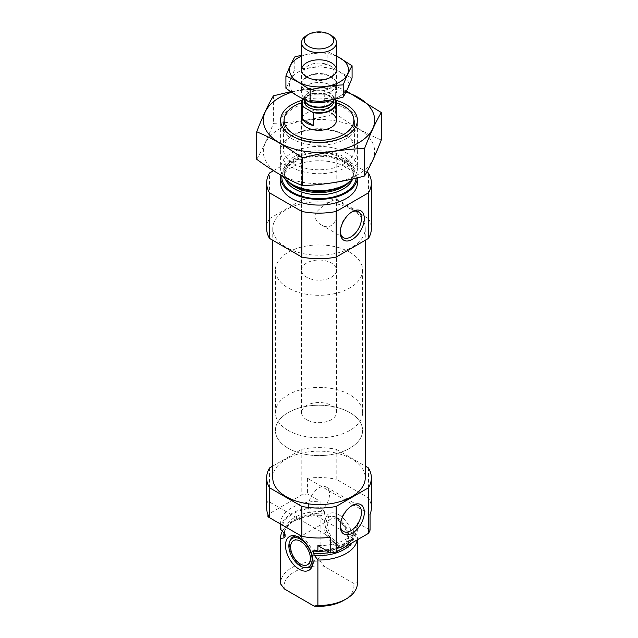 <?xml version="1.0" encoding="UTF-8"?>
<svg xmlns="http://www.w3.org/2000/svg" width="638" height="638" viewBox="0 0 638 638"><rect width="100%" height="100%" fill="white"/><g stroke="black" fill="none" stroke-linecap="round" stroke-linejoin="round"><path stroke-width="0.48" stroke-dasharray="3.19 2.39" d="M351.578 212.111A14.945 8.629 120 0 0 350.884 212.486A14.945 8.629 120 0 0 340.309 230.796A14.945 8.629 120 0 0 340.333 231.586M314.797 216.059C316.281 207.446 336.513 198.577 336.29 199.008L336.449 199.391C335.907 200.89 335.907 205.492 336.449 213.18C337.566 222.901 329.232 230.31 321.345 224.895C317.628 222.845 315.443 219.895 314.797 216.059M267.944 516.78A52.356 30.225 180 0 1 269.547 513.542L301.822 494.905A52.356 30.225 180 0 1 307.428 493.979L320.109 501.301L320.109 507.003A38.392 22.163 180 0 0 280.608 529.157M280.624 524.101A38.392 22.163 180 0 1 280.608 523.455A38.392 22.163 180 0 1 320.109 501.301M370.056 530.138L357.376 522.817A38.392 22.163 180 0 1 357.392 523.455A38.392 22.163 180 0 1 317.891 545.618M272.753 466.091L301.822 449.311A52.356 30.225 180 0 1 336.178 449.311L336.178 479.234L368.453 497.863A52.356 30.225 180 0 1 371.356 507.784M336.178 449.311L365.247 466.091M368.453 467.941L368.453 497.863M266.644 507.784A52.356 30.225 180 0 1 267.944 501.101L267.944 514.467M269.547 467.941L269.547 513.542M370.056 514.467L307.428 478.309A52.356 30.225 180 0 1 336.178 479.234M307.428 478.309L307.428 493.979M301.822 449.311L301.822 494.905M357.376 522.817L357.376 528.519A38.392 22.163 180 0 1 357.392 529.157A38.392 22.163 180 0 1 326.943 550.841M284.843 533.695A34.38 19.85 180 0 1 284.62 531.438A34.38 19.85 180 0 1 324.559 511.851L321.392 507.744L320.109 507.003M357.376 528.519L356.092 527.778C354.513 526.789 353.452 526.94 352.926 528.224L353.38 533.631A34.38 19.85 180 0 1 329.774 552.476M324.559 511.851L324.559 514.045L323.594 515.097L320.109 515.695L320.109 561.145A38.392 22.163 180 0 0 280.608 583.299M352.926 528.224A34.38 19.85 180 0 1 353.38 531.438L353.38 533.631A34.38 19.85 180 0 0 352.926 530.417L357.376 537.204A38.392 22.163 180 0 1 357.392 537.85A38.392 22.163 180 0 1 357.232 539.852M282.522 530.944A38.392 22.163 180 0 1 291.853 522.179A38.392 22.163 180 0 1 320.109 515.695M357.376 537.204L357.376 582.661A38.392 22.163 180 0 1 357.392 583.299M284.452 589.002A34.899 20.153 180 0 1 323.937 566.201L320.109 561.145M357.376 582.661L353.548 583.299A34.899 20.153 180 0 1 343.683 600.398M353.548 583.299L323.937 566.201M272.753 477.862A46.247 26.7 180 0 1 301.303 453.195A46.247 26.7 180 0 1 351.697 458.985A46.247 26.7 180 0 1 365.247 477.862M301.559 102.766A34.899 20.153 180 0 1 336.441 102.766M301.551 270.121A17.449 10.072 180 0 1 312.325 260.806A17.449 10.072 180 0 1 331.337 262.992A17.449 10.072 180 0 1 336.449 270.121A17.449 10.072 180 0 1 319 280.194A17.449 10.072 180 0 1 301.551 270.121L301.551 120.223A17.449 10.072 180 0 1 312.325 110.916A17.449 10.072 180 0 1 331.337 113.101M346.147 107.399L346.147 107.399A38.392 22.163 180 0 1 357.392 123.07A38.392 22.163 180 0 1 319 145.241A38.392 22.163 180 0 1 280.608 123.07A38.392 22.163 180 0 1 291.853 107.399A38.392 22.163 180 0 1 346.147 107.399L343.683 105.972L346.147 107.399M283.065 176.335A38.392 22.163 180 0 1 280.608 168.528A38.392 22.163 180 0 1 304.31 148.048A38.392 22.163 180 0 1 346.147 152.849A38.392 22.163 180 0 1 357.392 168.528A38.392 22.163 180 0 1 352.942 178.879M280.792 175.059A38.392 22.163 180 0 1 306.057 156.35A38.392 22.163 180 0 1 346.147 161.542A38.392 22.163 180 0 1 357.392 177.22A38.392 22.163 180 0 1 357.376 177.819M280.608 182.915A38.392 22.163 180 0 1 304.31 162.435A38.392 22.163 180 0 1 346.147 167.244A38.392 22.163 180 0 1 357.392 182.915M266.644 228.508A52.356 30.225 180 0 1 269.547 218.595L269.547 172.994M273.503 170.713L301.822 154.364A52.356 30.225 180 0 1 336.178 154.364L366.802 172.045M269.547 218.595L301.822 199.957L301.822 154.364M301.822 199.957A52.356 30.225 180 0 1 336.178 199.957L336.178 154.364M336.178 199.957L368.453 218.595L368.453 172.994M368.453 218.595A52.356 30.225 180 0 1 371.356 228.508M351.697 209.631A46.247 26.7 180 0 1 365.247 228.508A46.247 26.7 180 0 1 319 255.208A46.247 26.7 180 0 1 272.753 228.508A46.247 26.7 180 0 1 301.303 203.841A46.247 26.7 180 0 1 351.697 209.631M330.572 537.26L267.944 501.101M338.746 514.691A19.467 11.237 60 0 1 352.28 535.513A19.467 11.237 60 0 1 343.659 548.265A19.467 11.237 60 0 1 329.009 536.199A19.467 11.237 60 0 1 325.882 517.49A19.467 11.237 60 0 1 338.746 514.691M306.128 567.812A17.449 10.072 60 0 1 301.726 566.201A17.449 10.072 60 0 1 290.194 540.219M295.912 536.032A17.449 10.072 60 0 1 297.324 536.103A17.449 10.072 60 0 1 301.726 537.706A17.449 10.072 60 0 1 313.25 563.697A17.449 10.072 60 0 1 312.604 564.957M337.51 519.898A13.964 8.063 60 0 1 346.633 532.196A13.964 8.063 60 0 1 344.488 543.385A13.964 8.063 60 0 1 330.532 535.322A13.964 8.063 60 0 1 330.532 519.204A13.964 8.063 60 0 1 337.51 519.898M337.51 517.873A16.444 9.49 60 0 1 348.372 542.356A16.444 9.49 60 0 1 329.288 536.04A16.444 9.49 60 0 1 333.363 516.357A16.444 9.49 60 0 1 337.51 517.873M336.274 517.761A17.449 10.072 60 0 1 347.806 543.743A17.449 10.072 60 0 1 340.676 547.859A17.449 10.072 60 0 1 327.549 537.044A17.449 10.072 60 0 1 324.75 520.265A17.449 10.072 60 0 1 331.872 516.158A17.449 10.072 60 0 1 336.274 517.761M340.309 230.796L340.309 232.447M308.433 506.189A14.945 8.629 120 0 0 311.527 513.04A14.945 8.629 120 0 0 326.473 504.403A14.945 8.629 120 0 0 326.473 487.145A14.945 8.629 120 0 0 314.957 491.148A14.945 8.629 120 0 0 308.433 506.189M351.578 505.918A14.945 8.629 120 0 0 350.884 506.293A14.945 8.629 120 0 0 340.309 524.603A14.945 8.629 120 0 0 340.333 525.385M340.309 524.603L340.309 526.254M349.847 252.305A43.623 25.185 180 0 1 362.623 270.121A43.623 25.185 180 0 1 319 295.306A43.623 25.185 180 0 1 275.377 270.121A43.623 25.185 180 0 1 302.308 246.85A43.623 25.185 180 0 1 349.847 252.305M349.847 412.603A43.623 25.185 180 0 1 362.623 430.411A43.623 25.185 180 0 1 319 455.604A43.623 25.185 180 0 1 275.377 430.411A43.623 25.185 180 0 1 302.308 407.148A43.623 25.185 180 0 1 349.847 412.603M291.662 92.223A55.665 32.139 180 0 1 345.924 92.087M302.26 100.278A38.392 22.163 180 0 1 335.74 100.278M346.434 91.067L335.692 86.194L290.792 91.641M273.407 95.828L273.407 123.317C294.166 122.592 314.925 119.378 335.692 113.684C350.693 124.833 365.893 133.605 381.285 140.009M256.715 159.277C262.282 149.778 267.84 137.792 273.407 123.317M335.692 86.194L335.692 113.684M291.853 135.894A38.392 22.163 180 0 1 346.147 135.894A38.392 22.163 180 0 1 346.147 167.244A38.392 22.163 180 0 1 291.853 167.244A38.392 22.163 180 0 1 291.853 135.894L293.855 134.738A35.561 20.528 180 0 1 344.145 134.738A35.561 20.528 180 0 1 354.561 149.252A35.561 20.528 180 0 1 319 169.788A35.561 20.528 180 0 1 283.439 149.252A35.561 20.528 180 0 1 293.855 134.738L291.853 135.894L293.855 137.05A35.561 20.528 180 0 1 283.439 122.536A35.561 20.528 180 0 1 293.855 108.021A35.561 20.528 180 0 1 332.605 103.571A35.561 20.528 180 0 1 354.561 122.536A35.561 20.528 180 0 1 344.145 137.05A35.561 20.528 180 0 1 293.855 137.05M279.635 128.844A55.665 32.139 180 0 1 372.767 143.247A55.665 32.139 180 0 1 304.589 182.612A55.665 32.139 180 0 1 279.635 128.844M303.114 98.946A17.449 10.072 180 0 1 324.726 93.603L334.416 99.201M306.663 419.724A17.449 10.072 180 0 1 301.551 412.603A17.449 10.072 180 0 1 319 402.53A17.449 10.072 180 0 1 336.449 412.603A17.449 10.072 180 0 1 325.675 421.909A17.449 10.072 180 0 1 306.663 419.724M324.726 93.603L324.726 106.426L335.484 112.639A17.449 10.072 0 0 0 324.726 106.426M335.484 99.815L335.484 112.639M288.153 430.411A43.623 25.185 180 0 1 275.377 412.603A43.623 25.185 180 0 1 319 387.418A43.623 25.185 180 0 1 362.623 412.603A43.623 25.185 180 0 1 335.692 435.874A43.623 25.185 180 0 1 288.153 430.411M288.153 448.227A43.623 25.185 180 0 1 275.377 430.411A43.623 25.185 180 0 1 319 405.226A43.623 25.185 180 0 1 362.623 430.411A43.623 25.185 180 0 1 335.692 453.682A43.623 25.185 180 0 1 288.153 448.227M306.663 35.489A17.449 10.072 180 0 1 331.337 35.489M312.995 102.048A17.449 10.072 180 0 1 306.663 99.711A17.449 10.072 180 0 1 302.141 95.182A17.449 10.072 180 0 1 301.551 92.582A17.449 10.072 180 0 1 319 82.509A17.449 10.072 180 0 1 336.449 92.582A17.449 10.072 180 0 1 335.859 95.182A17.449 10.072 180 0 1 331.042 99.879M339.855 96.163A29.492 17.027 0 0 0 326.632 67.676A29.492 17.027 0 0 0 290.513 88.53A29.492 17.027 0 0 0 339.855 96.163M331.337 91.25A17.449 10.072 0 0 0 331.337 76.999A17.449 10.072 0 0 0 306.663 76.999A17.449 10.072 0 0 0 306.663 91.25A17.449 10.072 0 0 0 331.337 91.25M285.912 88.203C288.87 83.155 291.821 76.783 294.78 69.095C305.809 68.713 316.839 67.006 327.868 63.975C335.835 69.901 343.914 74.566 352.088 77.964M327.868 63.975L327.868 51.814L301.551 55.251M336.449 55.865L327.868 51.814M294.78 69.095L294.78 56.934M336.449 56.152A29.492 17.027 0 0 0 301.551 56.152M329.671 88.355A15.089 8.709 0 0 0 334.089 82.198A15.089 8.709 0 0 0 329.671 76.034A15.089 8.709 0 0 0 308.329 76.034A15.089 8.709 0 0 0 303.911 82.198A15.089 8.709 0 0 0 313.226 90.245A15.089 8.709 0 0 0 329.671 88.355M331.337 76.999L329.671 77.964A15.089 8.709 0 0 0 334.089 71.807A15.089 8.709 0 0 0 319 63.09A15.089 8.709 0 0 0 303.911 71.807A15.089 8.709 0 0 0 308.329 77.964A15.089 8.709 0 0 0 329.671 77.964L331.337 76.999L329.671 76.034M281.908 530.537A37.171 21.461 180 0 1 321.392 507.744M356.092 527.778A37.171 21.461 180 0 1 316.608 550.57M314.813 549.964C335.189 551.878 354.537 540.976 353.38 531.438A34.38 19.85 180 0 1 317.82 551.272M284.125 532.499A35.194 20.32 180 0 1 294.11 520.871C284.564 526.972 284.572 531.972 284.62 533.631A34.38 19.85 180 0 1 324.559 514.045M291.853 522.179L294.11 520.871A35.194 20.32 180 0 1 323.594 515.097M353.899 532.586A35.194 20.32 180 0 1 351.339 543.257M288.743 182.165A34.38 19.85 180 0 1 284.62 172.746C284.572 174.405 284.564 179.406 294.11 185.506A35.194 20.32 180 0 1 294.11 156.765A35.194 20.32 180 0 1 343.89 156.765A35.194 20.32 180 0 1 343.89 185.506C353.436 179.406 353.428 174.405 353.38 172.746A34.38 19.85 180 0 1 349.257 182.165M285.473 179.326A34.38 19.85 180 0 1 284.62 174.94L284.62 172.746A34.38 19.85 180 0 1 305.841 154.412A34.38 19.85 180 0 1 343.308 158.71A34.38 19.85 180 0 1 353.38 172.746L353.38 174.94A34.38 19.85 180 0 1 352.527 179.326M343.308 160.904A34.38 19.85 180 0 1 353.38 174.94C353.436 173.225 353.38 168.225 343.89 162.18C330.978 155.6 316.719 154.555 301.128 159.061C290.194 163.272 284.692 168.568 284.62 174.94A34.38 19.85 180 0 1 305.841 156.597A34.38 19.85 180 0 1 343.308 160.904M281.924 175.697A37.171 21.461 180 0 1 306.001 157.115A37.171 21.461 180 0 1 345.286 162.044A37.171 21.461 180 0 1 356.14 178.122M303.672 99.225A16.755 9.674 180 0 1 325.986 94.328M304.342 101.41A14.658 8.461 180 0 1 319 92.949A14.658 8.461 180 0 1 333.658 101.41L330.955 97.143C327.972 94.352 322.062 93.459 313.218 94.48C302.771 98.132 305.419 99.552 304.342 101.41M304.454 100.206A14.658 8.461 180 0 1 304.342 99.153L304.717 100.764A14.786 8.533 180 0 1 319 90.03A14.786 8.533 180 0 1 333.283 100.764L333.658 99.153A14.658 8.461 180 0 1 333.546 100.206M304.342 99.959L304.342 99.153A14.658 8.461 180 0 1 319 90.684A14.658 8.461 180 0 1 333.658 99.153L333.658 99.959M321.345 224.895L343.411 237.639M336.29 199.008L358.357 211.744M280.608 523.455L280.608 524.093M357.392 523.455L357.392 529.157M284.995 534.102L284.62 531.438L284.62 533.24M357.392 537.85L357.392 539.764M294.317 105.972L291.853 107.399M280.608 123.07L280.608 168.528M357.392 123.07L357.392 168.528M357.392 177.22L357.392 177.819M272.753 228.508L272.753 240.287M365.247 228.508L365.247 240.287M297.324 536.103L294.341 535.697M313.25 563.697L312.118 566.472M307.468 564.758L344.488 543.385M293.512 540.577L330.532 519.204M333.363 516.357L331.872 516.158M348.372 542.356L347.806 543.743M340.676 547.859L343.659 548.265M324.75 520.265L325.882 517.49M350.884 212.486L352.32 211.656M311.527 513.04L343.411 531.446M326.473 487.145L358.357 505.551M350.884 506.293L352.32 505.463M336.449 412.603L336.449 199.391M336.449 213.18L336.449 270.121M275.377 270.121L275.377 412.603M362.623 270.121L362.623 412.603M344.145 137.05L346.147 135.894L344.145 134.738M283.439 122.536L283.439 149.252M354.561 122.536L354.561 149.252M301.551 120.223L301.551 412.603M301.551 69.877L301.551 92.582M336.449 69.877L336.449 92.582M333.961 99.297L335.859 95.182M304.103 99.44L302.141 95.182M308.329 76.034L306.663 76.999L308.329 77.964M334.089 82.198L334.089 71.807M303.911 82.198L303.911 71.807"/><path stroke-width="0.96" d="M340.333 231.586A14.945 8.629 120 0 0 343.411 237.639A14.945 8.629 120 0 0 358.357 229.01A14.945 8.629 120 0 0 358.357 211.744A14.945 8.629 120 0 0 351.578 212.111M280.608 524.093L280.608 529.157A38.392 22.163 180 0 0 280.624 529.795L280.624 524.101L267.944 516.78L267.944 514.467M365.247 466.091L368.453 467.941A52.356 30.225 180 0 1 371.356 477.862L371.356 507.784A52.356 30.225 180 0 1 370.056 514.467L370.056 530.138A52.356 30.225 180 0 1 368.453 533.376L336.178 552.014A52.356 30.225 180 0 1 330.572 552.939L317.891 545.618L317.891 551.312A38.392 22.163 180 0 0 326.943 550.841M371.356 477.862A52.356 30.225 180 0 1 368.453 487.783L336.178 506.412A52.356 30.225 180 0 1 301.822 506.412L301.822 536.335L269.547 517.705A52.356 30.225 180 0 1 266.644 507.784L266.644 477.862A52.356 30.225 180 0 1 269.547 467.941L272.753 466.091M301.822 506.412L269.547 487.783L269.547 517.705M368.453 487.783L368.453 533.376M301.822 536.335A52.356 30.225 180 0 0 330.572 537.26L330.572 552.939M336.178 506.412L336.178 552.014M269.547 487.783A52.356 30.225 180 0 1 266.644 477.862M280.624 529.795L281.908 530.537L285.074 534.652L285.074 536.837L284.101 537.89L280.624 538.488A38.392 22.163 180 0 1 280.608 537.85A38.392 22.163 180 0 1 282.522 530.944M317.82 551.272A34.38 19.85 180 0 1 313.441 551.025L314.813 549.964L317.891 551.312M284.987 534.102L285.074 534.652A34.38 19.85 180 0 1 284.843 533.695M313.441 551.025L313.441 553.218L314.406 555.387L317.891 560.005L317.891 605.462A38.392 22.163 180 0 0 346.147 598.978A38.392 22.163 180 0 0 357.392 583.299L357.392 539.764M357.232 539.852A38.392 22.163 180 0 1 317.891 560.005M280.624 538.488L280.624 583.945A38.392 22.163 180 0 1 280.608 583.299L280.608 537.85M280.624 583.945L284.452 589.002L314.063 606.1L317.891 605.462M346.147 598.978L343.683 600.398A34.899 20.153 180 0 1 314.063 606.1M365.247 240.287L365.247 477.862A46.247 26.7 180 0 1 319 504.562A46.247 26.7 180 0 1 272.753 477.862L272.753 240.287M336.441 102.766A34.899 20.153 180 0 1 343.683 105.972L343.683 105.972A34.899 20.153 180 0 1 343.683 134.466A34.899 20.153 180 0 1 294.317 134.466A34.899 20.153 180 0 1 294.317 105.972A34.899 20.153 180 0 1 301.559 102.766M331.337 113.101A17.449 10.072 180 0 1 336.449 120.223A17.449 10.072 180 0 1 319 130.296A17.449 10.072 180 0 1 301.551 120.223L301.551 103.125A17.449 10.072 180 0 1 303.114 98.946M352.942 178.879A38.392 22.163 180 0 1 346.147 184.199A38.392 22.163 180 0 1 291.853 184.199A38.392 22.163 180 0 1 283.065 176.335M357.376 177.819A38.392 22.163 180 0 1 318.474 199.383A38.392 22.163 180 0 1 280.608 177.22A38.392 22.163 180 0 1 280.792 175.059M357.392 177.819L357.392 182.915A38.392 22.163 180 0 1 319 205.085A38.392 22.163 180 0 1 280.608 182.915L280.608 177.22M366.802 172.045L368.453 172.994A52.356 30.225 180 0 1 371.356 182.915L371.356 228.508A52.356 30.225 180 0 1 368.453 238.429L336.178 257.066A52.356 30.225 180 0 1 301.822 257.066L301.822 211.465L269.547 192.835A52.356 30.225 180 0 1 266.644 182.915A52.356 30.225 180 0 1 269.547 172.994L273.503 170.713M301.822 257.066L269.547 238.429L269.547 192.835M269.547 238.429A52.356 30.225 180 0 1 266.644 228.508L266.644 182.915M371.356 182.915A52.356 30.225 180 0 1 368.453 192.835L336.178 211.465A52.356 30.225 180 0 1 301.822 211.465M368.453 238.429L368.453 192.835M340.309 232.447A16.979 9.801 120 0 0 352.32 239.378A16.979 9.801 120 0 0 364.322 218.587A16.979 9.801 120 0 0 352.32 211.656A16.979 9.801 120 0 0 340.309 232.447M336.178 257.066L336.178 211.465M340.309 526.254A16.979 9.801 120 0 0 352.32 533.185A16.979 9.801 120 0 0 364.322 512.394A16.979 9.801 120 0 0 352.32 505.463A16.979 9.801 120 0 0 340.309 526.254M299.254 569.271A19.467 11.237 -120 0 0 312.118 566.472A19.467 11.237 -120 0 0 308.991 547.763A19.467 11.237 -120 0 0 294.341 535.697A19.467 11.237 -120 0 0 285.72 548.449A19.467 11.237 -120 0 0 299.254 569.271M289.628 541.606A16.444 9.49 60 0 1 300.49 539.246A16.444 9.49 60 0 1 311.926 556.83A16.444 9.49 60 0 1 304.637 567.605A16.444 9.49 60 0 1 292.268 557.413A16.444 9.49 60 0 1 289.628 541.606L290.194 540.219A17.449 10.072 60 0 1 295.912 536.032M312.604 564.957A17.449 10.072 60 0 1 306.128 567.812L304.637 567.605M300.49 541.271A13.964 8.063 60 0 1 309.613 553.569A13.964 8.063 60 0 1 307.468 564.758A13.964 8.063 60 0 1 293.512 556.695A13.964 8.063 60 0 1 293.512 540.577A13.964 8.063 60 0 1 300.49 541.271M340.333 525.385A14.945 8.629 120 0 0 343.411 531.446A14.945 8.629 120 0 0 358.357 522.817A14.945 8.629 120 0 0 358.357 505.551A14.945 8.629 120 0 0 351.578 505.918M345.924 92.087A55.665 32.139 180 0 1 365 138.326A55.665 32.139 180 0 1 283.487 144.97A55.665 32.139 180 0 1 279.635 97.494A55.665 32.139 180 0 1 291.662 92.223M335.74 100.278A38.392 22.163 180 0 1 346.147 135.894A38.392 22.163 180 0 1 291.853 135.894A38.392 22.163 180 0 1 291.853 104.552A38.392 22.163 180 0 1 302.26 100.278M290.792 91.641L273.407 95.828C267.84 105.326 262.282 117.312 256.715 131.787C271.716 137.96 286.917 146.74 302.308 158.112C323.075 152.41 343.834 149.196 364.593 148.471C370.16 133.996 375.718 122.01 381.285 112.511L346.434 91.067M256.715 131.787L256.715 159.277C272.107 170.649 287.307 179.422 302.308 185.602L302.308 158.112M381.285 112.511L381.285 140.009C375.718 154.484 370.16 166.47 364.593 175.968C343.834 181.663 323.075 184.876 302.308 185.602M364.593 148.471L364.593 175.968M334.416 99.201L335.484 99.815A17.449 10.072 180 0 1 336.449 103.125A17.449 10.072 180 0 1 313.274 112.639L302.516 106.426A17.449 10.072 180 0 1 301.551 103.125M302.516 119.25A17.449 10.072 0 0 0 306.663 123.07A17.449 10.072 0 0 0 313.274 125.463L302.516 119.25L302.516 106.426M313.274 112.639L313.274 125.463M308.553 46.462A14.778 8.533 180 0 1 308.553 34.396A14.778 8.533 180 0 1 329.447 34.396A14.778 8.533 180 0 1 329.447 46.462A14.778 8.533 180 0 1 308.553 46.462M329.447 34.396L331.337 35.489A17.449 10.072 180 0 1 336.449 42.618A17.449 10.072 180 0 1 325.675 51.925A17.449 10.072 180 0 1 306.663 49.74A17.449 10.072 180 0 1 301.551 42.618A17.449 10.072 180 0 1 306.663 35.489L308.553 34.396M331.042 99.879A17.449 10.072 180 0 1 312.995 102.048M352.088 65.802L352.088 77.964C349.13 85.651 346.179 92.024 343.22 97.064C332.191 100.094 321.161 101.801 310.132 102.184C302.165 98.906 294.086 94.241 285.912 88.203L285.912 76.034C293.879 79.319 301.957 83.977 310.132 90.022C321.161 86.991 332.191 85.285 343.22 84.902C346.179 77.214 349.13 70.842 352.088 65.802L336.449 55.865M310.132 102.184L310.132 90.022M343.22 97.064L343.22 84.902M301.551 55.251L294.78 56.934C291.821 61.982 288.87 68.346 285.912 76.034M331.337 76.999L331.337 76.999A17.449 10.072 0 0 0 331.337 62.755A17.449 10.072 0 0 0 306.663 62.755A17.449 10.072 0 0 0 306.663 76.999A17.449 10.072 0 0 0 331.337 76.999M301.551 56.152A29.492 17.027 0 0 0 296.622 80.962A29.492 17.027 0 0 0 339.855 81.919A29.492 17.027 0 0 0 336.449 56.152M285.074 536.837A34.38 19.85 180 0 1 284.62 533.631L284.62 533.24M329.774 552.476A34.38 19.85 180 0 1 313.441 553.218M284.101 537.89A35.194 20.32 180 0 1 284.125 532.499M351.339 543.257A35.194 20.32 180 0 1 314.406 555.387M346.147 184.199L343.89 185.506A35.194 20.32 180 0 1 294.11 185.506L291.853 184.199M349.257 182.165A34.38 19.85 180 0 1 319 192.596A34.38 19.85 180 0 1 288.743 182.165M352.527 179.326A34.38 19.85 180 0 1 319 194.781A34.38 19.85 180 0 1 285.473 179.326M356.14 178.122A37.171 21.461 180 0 1 316.895 198.641A37.171 21.461 180 0 1 281.924 175.697M334.328 99.217A16.755 9.674 180 0 1 330.763 110.015A16.755 9.674 180 0 1 312.014 111.913M303.776 107.152A16.755 9.674 180 0 1 303.672 99.225M333.658 99.959L333.658 101.41A14.658 8.461 180 0 1 324.606 109.234A14.658 8.461 180 0 1 308.632 107.399A14.658 8.461 180 0 1 304.342 101.41L304.342 99.959M333.961 99.297L333.283 100.764A14.786 8.533 180 0 1 322.836 106.809A14.786 8.533 180 0 1 308.545 104.6A14.786 8.533 180 0 1 304.717 100.764L304.103 99.44M333.546 100.206A14.658 8.461 180 0 1 323.753 107.16A14.658 8.461 180 0 1 308.632 105.134A14.658 8.461 180 0 1 304.454 100.206M336.449 103.125L336.449 120.223M301.551 42.618L301.551 69.877M336.449 42.618L336.449 69.877"/></g></svg>
